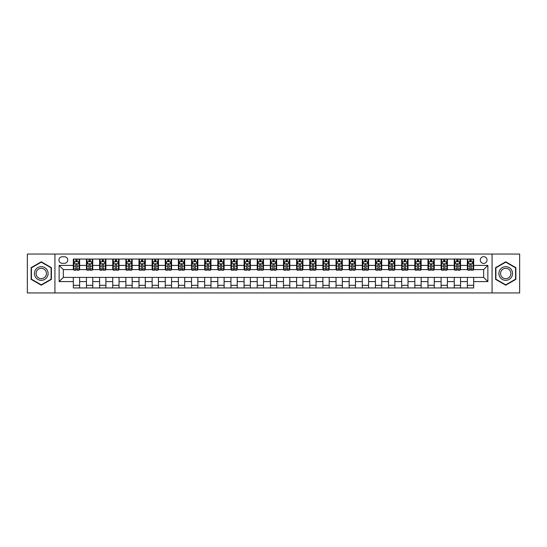 <?xml version="1.0" encoding="UTF-8"?>
<svg xmlns="http://www.w3.org/2000/svg" width="547" height="547" viewBox="0 0 547 547"><rect width="100%" height="100%" fill="white"/><g stroke="black" fill="none" stroke-linecap="round" stroke-linejoin="round"><path stroke-width="0.82" d="M483.657 256.687A3.364 3.364 0 0 0 480.3 260.051A3.364 3.364 0 0 0 483.657 263.415A3.364 3.364 0 0 0 487.021 260.051A3.364 3.364 0 0 0 483.657 256.687M492.068 292.939L519.65 292.939L519.65 254.061L492.068 254.061L492.068 292.939L54.932 292.939L54.932 254.061L27.35 254.061L27.35 292.939L54.932 292.939M62.187 263.305L64.498 263.305A3.255 3.255 0 0 0 67.753 260.051A3.255 3.255 0 0 0 64.498 256.789L62.187 256.789A3.255 3.255 0 0 0 58.926 260.051A3.255 3.255 0 0 0 62.187 263.305M492.068 254.061L54.932 254.061M73.325 281.589L59.138 281.589L59.138 265.411L73.325 265.411L73.325 269.609L63.343 269.609L63.343 277.391L73.325 277.391L73.325 287.948L473.675 287.948L473.675 277.391L483.657 277.391L483.657 269.609L473.675 269.609L473.675 265.411L487.862 265.411L487.862 281.589L473.675 281.589M473.675 265.411L473.675 259.052L73.325 259.052L73.325 265.411M467.37 259.052L467.37 269.609L467.897 269.609M469.894 269.609L471.158 269.609M473.155 269.609L473.675 269.609M467.37 269.609L460.02 269.609M454.236 259.052L454.236 269.609L454.762 269.609M456.759 269.609L458.024 269.609M454.236 269.609L446.885 269.609M441.101 259.052L441.101 269.609L441.627 269.609M443.624 269.609L444.889 269.609M441.101 269.609L433.744 269.609M427.966 259.052L427.966 269.609L428.492 269.609M430.489 269.609L431.754 269.609M427.966 269.609L420.609 269.609M414.831 259.052L414.831 269.609L415.358 269.609M417.354 269.609L418.612 269.609M414.831 269.609L407.474 269.609M401.696 259.052L401.696 269.609L402.223 269.609M404.219 269.609L405.477 269.609M401.696 269.609L394.339 269.609M388.561 259.052L388.561 269.609L389.088 269.609M391.084 269.609L392.343 269.609M388.561 269.609L381.204 269.609M375.427 259.052L375.427 269.609L375.953 269.609M377.95 269.609L379.208 269.609M375.427 269.609L368.069 269.609M362.292 259.052L362.292 269.609L362.818 269.609M364.815 269.609L366.073 269.609M362.292 269.609L354.935 269.609M349.157 259.052L349.157 269.609L349.683 269.609M351.68 269.609L352.938 269.609M349.157 269.609L341.8 269.609M336.022 259.052L336.022 269.609L336.549 269.609M338.545 269.609L339.803 269.609M336.022 269.609L328.665 269.609M322.887 259.052L322.887 269.609L323.414 269.609M325.41 269.609L326.668 269.609M322.887 269.609L315.53 269.609M309.752 259.052L309.752 269.609L310.279 269.609M312.275 269.609L313.534 269.609M309.752 269.609L302.395 269.609M296.618 259.052L296.618 269.609L297.144 269.609M299.141 269.609L300.399 269.609M296.618 269.609L289.26 269.609M283.483 259.052L283.483 269.609L284.009 269.609M286.006 269.609L287.264 269.609M283.483 269.609L276.126 269.609M270.348 259.052L270.348 269.609L270.874 269.609M272.871 269.609L274.129 269.609M270.348 269.609L262.991 269.609M257.213 259.052L257.213 269.609L257.74 269.609M259.736 269.609L260.994 269.609M257.213 269.609L249.856 269.609M244.078 259.052L244.078 269.609L244.605 269.609M246.601 269.609L247.859 269.609M244.078 269.609L236.721 269.609M230.943 259.052L230.943 269.609L231.47 269.609M233.466 269.609L234.725 269.609M230.943 269.609L223.586 269.609M217.809 259.052L217.809 269.609L218.335 269.609M220.332 269.609L221.59 269.609M217.809 269.609L210.451 269.609M204.674 259.052L204.674 269.609L205.2 269.609M207.197 269.609L208.455 269.609M204.674 269.609L197.317 269.609M191.539 259.052L191.539 269.609L192.065 269.609M194.062 269.609L195.32 269.609M191.539 269.609L184.182 269.609M178.404 259.052L178.404 269.609L178.931 269.609M180.927 269.609L182.185 269.609M178.404 269.609L171.047 269.609M165.269 259.052L165.269 269.609L165.796 269.609M167.792 269.609L169.05 269.609M165.269 269.609L157.912 269.609M152.134 259.052L152.134 269.609L152.661 269.609M154.657 269.609L155.916 269.609M152.134 269.609L144.777 269.609M139 259.052L139 269.609L139.526 269.609M141.523 269.609L142.781 269.609M139 269.609L131.642 269.609M125.865 259.052L125.865 269.609L126.391 269.609M128.388 269.609L129.646 269.609M125.865 269.609L118.508 269.609M112.73 259.052L112.73 269.609L113.256 269.609M115.246 269.609L116.511 269.609M112.73 269.609L105.373 269.609M99.595 259.052L99.595 269.609L100.115 269.609M102.111 269.609L103.376 269.609M99.595 269.609L92.238 269.609M86.46 259.052L86.46 269.609L86.98 269.609M88.976 269.609L90.241 269.609M86.46 269.609L79.103 269.609M73.325 269.609L73.845 269.609M75.842 269.609L77.106 269.609M73.325 277.391L79.63 277.391L79.63 287.948M473.675 277.391L79.63 277.391M79.63 259.052L79.63 269.609M73.325 261.678L73.845 261.678M75.842 261.678L77.106 261.678M79.103 261.678L79.63 261.678M73.325 285.322L79.63 285.322M86.46 277.391L86.46 287.948M92.764 259.052L92.764 269.609M86.46 261.678L86.98 261.678M88.976 261.678L90.241 261.678M92.238 261.678L92.764 261.678M92.764 277.391L92.764 287.948M86.46 285.322L92.764 285.322M99.595 277.391L99.595 287.948M105.899 277.391L105.899 287.948M99.595 285.322L105.899 285.322M105.899 259.052L105.899 269.609M99.595 261.678L100.115 261.678M102.111 261.678L103.376 261.678M105.373 261.678L105.899 261.678M112.73 277.391L112.73 287.948M119.034 277.391L119.034 287.948M112.73 285.322L119.034 285.322M119.034 259.052L119.034 269.609M112.73 261.678L113.256 261.678M115.246 261.678L116.511 261.678M118.508 261.678L119.034 261.678M125.865 277.391L125.865 287.948M132.169 277.391L132.169 287.948M125.865 285.322L132.169 285.322M132.169 259.052L132.169 269.609M125.865 261.678L126.391 261.678M128.388 261.678L129.646 261.678M131.642 261.678L132.169 261.678M139 277.391L139 287.948M145.304 277.391L145.304 287.948M139 285.322L145.304 285.322M145.304 259.052L145.304 269.609M139 261.678L139.526 261.678M141.523 261.678L142.781 261.678M144.777 261.678L145.304 261.678M152.134 277.391L152.134 287.948M158.439 277.391L158.439 287.948M152.134 285.322L158.439 285.322M158.439 259.052L158.439 269.609M152.134 261.678L152.661 261.678M154.657 261.678L155.916 261.678M157.912 261.678L158.439 261.678M165.269 277.391L165.269 287.948M171.573 277.391L171.573 287.948M165.269 285.322L171.573 285.322M171.573 259.052L171.573 269.609M165.269 261.678L165.796 261.678M167.792 261.678L169.05 261.678M171.047 261.678L171.573 261.678M178.404 277.391L178.404 287.948M184.708 277.391L184.708 287.948M178.404 285.322L184.708 285.322M184.708 259.052L184.708 269.609M178.404 261.678L178.931 261.678M180.927 261.678L182.185 261.678M184.182 261.678L184.708 261.678M191.539 277.391L191.539 287.948M197.843 277.391L197.843 287.948M191.539 285.322L197.843 285.322M197.843 259.052L197.843 269.609M191.539 261.678L192.065 261.678M194.062 261.678L195.32 261.678M197.317 261.678L197.843 261.678M204.674 277.391L204.674 287.948M210.978 277.391L210.978 287.948M204.674 285.322L210.978 285.322M210.978 259.052L210.978 269.609M204.674 261.678L205.2 261.678M207.197 261.678L208.455 261.678M210.451 261.678L210.978 261.678M217.809 277.391L217.809 287.948M224.113 277.391L224.113 287.948M217.809 285.322L224.113 285.322M224.113 259.052L224.113 269.609M217.809 261.678L218.335 261.678M220.332 261.678L221.59 261.678M223.586 261.678L224.113 261.678M230.943 277.391L230.943 287.948M237.248 277.391L237.248 287.948M230.943 285.322L237.248 285.322M237.248 259.052L237.248 269.609M230.943 261.678L231.47 261.678M233.466 261.678L234.725 261.678M236.721 261.678L237.248 261.678M244.078 277.391L244.078 287.948M250.382 277.391L250.382 287.948M244.078 285.322L250.382 285.322M250.382 259.052L250.382 269.609M244.078 261.678L244.605 261.678M246.601 261.678L247.859 261.678M249.856 261.678L250.382 261.678M257.213 277.391L257.213 287.948M263.517 277.391L263.517 287.948M257.213 285.322L263.517 285.322M263.517 259.052L263.517 269.609M257.213 261.678L257.74 261.678M259.736 261.678L260.994 261.678M262.991 261.678L263.517 261.678M270.348 277.391L270.348 287.948M276.652 277.391L276.652 287.948M270.348 285.322L276.652 285.322M276.652 259.052L276.652 269.609M270.348 261.678L270.874 261.678M272.871 261.678L274.129 261.678M276.126 261.678L276.652 261.678M283.483 277.391L283.483 287.948M289.787 277.391L289.787 287.948M283.483 285.322L289.787 285.322M289.787 259.052L289.787 269.609M283.483 261.678L284.009 261.678M286.006 261.678L287.264 261.678M289.26 261.678L289.787 261.678M296.618 277.391L296.618 287.948M302.922 277.391L302.922 287.948M296.618 285.322L302.922 285.322M302.922 259.052L302.922 269.609M296.618 261.678L297.144 261.678M299.141 261.678L300.399 261.678M302.395 261.678L302.922 261.678M309.752 277.391L309.752 287.948M316.057 277.391L316.057 287.948M309.752 285.322L316.057 285.322M316.057 259.052L316.057 269.609M309.752 261.678L310.279 261.678M312.275 261.678L313.534 261.678M315.53 261.678L316.057 261.678M322.887 277.391L322.887 287.948M329.191 277.391L329.191 287.948M322.887 285.322L329.191 285.322M329.191 259.052L329.191 269.609M322.887 261.678L323.414 261.678M325.41 261.678L326.668 261.678M328.665 261.678L329.191 261.678M336.022 277.391L336.022 287.948M342.326 277.391L342.326 287.948M336.022 285.322L342.326 285.322M342.326 259.052L342.326 269.609M336.022 261.678L336.549 261.678M338.545 261.678L339.803 261.678M341.8 261.678L342.326 261.678M349.157 277.391L349.157 287.948M355.461 277.391L355.461 287.948M349.157 285.322L355.461 285.322M355.461 259.052L355.461 269.609M349.157 261.678L349.683 261.678M351.68 261.678L352.938 261.678M354.935 261.678L355.461 261.678M362.292 277.391L362.292 287.948M368.596 277.391L368.596 287.948M362.292 285.322L368.596 285.322M368.596 259.052L368.596 269.609M362.292 261.678L362.818 261.678M364.815 261.678L366.073 261.678M368.069 261.678L368.596 261.678M375.427 277.391L375.427 287.948M381.731 277.391L381.731 287.948M375.427 285.322L381.731 285.322M381.731 259.052L381.731 269.609M375.427 261.678L375.953 261.678M377.95 261.678L379.208 261.678M381.204 261.678L381.731 261.678M388.561 277.391L388.561 287.948M394.866 277.391L394.866 287.948M388.561 285.322L394.866 285.322M394.866 259.052L394.866 269.609M388.561 261.678L389.088 261.678M391.084 261.678L392.343 261.678M394.339 261.678L394.866 261.678M401.696 277.391L401.696 287.948M408 277.391L408 287.948M401.696 285.322L408 285.322M408 259.052L408 269.609M401.696 261.678L402.223 261.678M404.219 261.678L405.477 261.678M407.474 261.678L408 261.678M414.831 277.391L414.831 287.948M421.135 277.391L421.135 287.948M414.831 285.322L421.135 285.322M421.135 259.052L421.135 269.609M414.831 261.678L415.358 261.678M417.354 261.678L418.612 261.678M420.609 261.678L421.135 261.678M427.966 277.391L427.966 287.948M434.27 277.391L434.27 287.948M427.966 285.322L434.27 285.322M434.27 259.052L434.27 269.609M427.966 261.678L428.492 261.678M430.489 261.678L431.754 261.678M433.744 261.678L434.27 261.678M441.101 277.391L441.101 287.948M447.405 277.391L447.405 287.948M441.101 285.322L447.405 285.322M447.405 259.052L447.405 269.609M441.101 261.678L441.627 261.678M443.624 261.678L444.889 261.678M446.885 261.678L447.405 261.678M454.236 277.391L454.236 287.948M460.54 277.391L460.54 287.948M454.236 285.322L460.54 285.322M460.54 259.052L460.54 269.609M454.236 261.678L454.762 261.678M456.759 261.678L458.024 261.678M460.02 261.678L460.54 261.678M467.37 277.391L467.37 287.948M467.37 285.322L473.675 285.322M467.37 261.678L467.897 261.678M469.894 261.678L471.158 261.678M473.155 261.678L473.675 261.678M63.343 269.609L59.138 265.411M63.343 277.391L59.138 281.589M487.862 265.411L483.657 269.609M487.862 281.589L483.657 277.391M41.271 285.206L51.411 279.353L51.411 267.647L41.271 261.794L31.131 267.647L31.131 279.353L41.271 285.206M515.869 267.647L505.729 261.794L495.589 267.647L495.589 279.353L505.729 285.206L515.869 279.353L515.869 267.647M77.106 260.42L75.842 260.42M79.103 268.926L77.106 268.926L77.106 270.245L79.103 270.245L79.103 263.832L78.05 261.733L74.898 261.733L73.845 263.832L73.845 270.245L75.842 270.245L75.842 268.926L73.845 268.926M73.845 263.832L73.845 259.052M79.103 263.832L79.103 259.052M75.842 261.733L75.842 259.052M77.106 259.052L77.106 261.733M77.106 268.926L77.106 264.618C76.683 263.811 76.265 263.811 75.842 264.618L75.842 268.926M90.241 260.42L88.976 260.42M92.238 268.926L90.241 268.926L90.241 270.245L92.238 270.245L92.238 263.832L91.185 261.733L88.033 261.733L86.98 263.832L86.98 270.245L88.976 270.245L88.976 268.926L86.98 268.926M86.98 263.832L86.98 259.052M92.238 263.832L92.238 259.052M88.976 261.733L88.976 259.052M90.241 259.052L90.241 261.733M90.241 268.926L90.241 264.618C89.817 263.811 89.4 263.811 88.976 264.618L88.976 268.926M103.376 260.42L102.111 260.42M105.373 268.926L103.376 268.926L103.376 270.245L105.373 270.245L105.373 263.832L104.32 261.733L101.168 261.733L100.115 263.832L100.115 270.245L102.111 270.245L102.111 268.926L100.115 268.926M100.115 263.832L100.115 259.052M105.373 263.832L105.373 259.052M102.111 261.733L102.111 259.052M103.376 259.052L103.376 261.733M103.376 268.926L103.376 264.618C102.959 263.811 102.535 263.811 102.111 264.618L102.111 268.926M116.511 260.42L115.246 260.42M118.508 268.926L116.511 268.926L116.511 270.245L118.508 270.245L118.508 263.832L117.455 261.733L114.302 261.733L113.256 263.832L113.256 270.245L115.246 270.245L115.246 268.926L113.256 268.926M113.256 263.832L113.256 259.052M118.508 263.832L118.508 259.052M115.246 261.733L115.246 259.052M116.511 259.052L116.511 261.733M116.511 268.926L116.511 264.618C116.094 263.811 115.67 263.811 115.246 264.618L115.246 268.926M129.646 260.42L128.388 260.42M131.642 268.926L129.646 268.926L129.646 270.245L131.642 270.245L131.642 263.832L130.589 261.733L127.437 261.733L126.391 263.832L126.391 270.245L128.388 270.245L128.388 268.926L126.391 268.926M126.391 263.832L126.391 259.052M131.642 263.832L131.642 259.052M128.388 261.733L128.388 259.052M129.646 259.052L129.646 261.733M129.646 268.926L129.646 264.618C129.229 263.811 128.805 263.811 128.388 264.618L128.388 268.926M47.186 270.088A6.831 6.831 0 0 0 37.859 267.586A6.831 6.831 0 0 0 35.357 276.912A6.831 6.831 0 0 0 44.69 279.414A6.831 6.831 0 0 0 47.186 270.088M45.75 270.915A5.169 5.169 0 0 0 38.687 269.021A5.169 5.169 0 0 0 36.793 276.085A5.169 5.169 0 0 0 43.856 277.979A5.169 5.169 0 0 0 45.75 270.915M41.271 284.843L31.446 279.175L31.446 267.825L41.271 262.157L51.097 267.825L51.097 279.175L41.271 284.843M505.729 280.331A6.831 6.831 0 0 0 512.56 273.5A6.831 6.831 0 0 0 505.729 266.669A6.831 6.831 0 0 0 498.898 273.5A6.831 6.831 0 0 0 505.729 280.331M505.729 278.669A5.169 5.169 0 0 0 510.898 273.5A5.169 5.169 0 0 0 505.729 268.331A5.169 5.169 0 0 0 500.553 273.5A5.169 5.169 0 0 0 505.729 278.669M495.903 267.825L505.729 262.157L515.554 267.825L515.554 279.175L505.729 284.843L495.903 279.175L495.903 267.825M142.781 260.42L141.523 260.42M144.777 268.926L142.781 268.926L142.781 270.245L144.777 270.245L144.777 263.832L143.724 261.733L140.572 261.733L139.526 263.832L139.526 270.245L141.523 270.245L141.523 268.926L139.526 268.926M139.526 263.832L139.526 259.052M144.777 263.832L144.777 259.052M141.523 261.733L141.523 259.052M142.781 259.052L142.781 261.733M142.781 268.926L142.781 264.618C142.364 263.811 141.94 263.811 141.523 264.618L141.523 268.926M155.916 260.42L154.657 260.42M157.912 268.926L155.916 268.926L155.916 270.245L157.912 270.245L157.912 263.832L156.859 261.733L153.707 261.733L152.661 263.832L152.661 270.245L154.657 270.245L154.657 268.926L152.661 268.926M152.661 263.832L152.661 259.052M157.912 263.832L157.912 259.052M154.657 261.733L154.657 259.052M155.916 259.052L155.916 261.733M155.916 268.926L155.916 264.618C155.498 263.811 155.075 263.811 154.657 264.618L154.657 268.926M169.05 260.42L167.792 260.42M171.047 268.926L169.05 268.926L169.05 270.245L171.047 270.245L171.047 263.832L169.994 261.733L166.842 261.733L165.796 263.832L165.796 270.245L167.792 270.245L167.792 268.926L165.796 268.926M165.796 263.832L165.796 259.052M171.047 263.832L171.047 259.052M167.792 261.733L167.792 259.052M169.05 259.052L169.05 261.733M169.05 268.926L169.05 264.618C168.633 263.811 168.209 263.811 167.792 264.618L167.792 268.926M182.185 260.42L180.927 260.42M184.182 268.926L182.185 268.926L182.185 270.245L184.182 270.245L184.182 263.832L183.129 261.733L179.977 261.733L178.931 263.832L178.931 270.245L180.927 270.245L180.927 268.926L178.931 268.926M178.931 263.832L178.931 259.052M184.182 263.832L184.182 259.052M180.927 261.733L180.927 259.052M182.185 259.052L182.185 261.733M182.185 268.926L182.185 264.618C181.768 263.811 181.344 263.811 180.927 264.618L180.927 268.926M195.32 260.42L194.062 260.42M197.317 268.926L195.32 268.926L195.32 270.245L197.317 270.245L197.317 263.832L196.264 261.733L193.112 261.733L192.065 263.832L192.065 270.245L194.062 270.245L194.062 268.926L192.065 268.926M192.065 263.832L192.065 259.052M197.317 263.832L197.317 259.052M194.062 261.733L194.062 259.052M195.32 259.052L195.32 261.733M195.32 268.926L195.32 264.618C194.903 263.811 194.479 263.811 194.062 264.618L194.062 268.926M208.455 260.42L207.197 260.42M210.451 268.926L208.455 268.926L208.455 270.245L210.451 270.245L210.451 263.832L209.398 261.733L206.246 261.733L205.2 263.832L205.2 270.245L207.197 270.245L207.197 268.926L205.2 268.926M205.2 263.832L205.2 259.052M210.451 263.832L210.451 259.052M207.197 261.733L207.197 259.052M208.455 259.052L208.455 261.733M208.455 268.926L208.455 264.618C208.038 263.811 207.614 263.811 207.197 264.618L207.197 268.926M221.59 260.42L220.332 260.42M223.586 268.926L221.59 268.926L221.59 270.245L223.586 270.245L223.586 263.832L222.533 261.733L219.381 261.733L218.335 263.832L218.335 270.245L220.332 270.245L220.332 268.926L218.335 268.926M218.335 263.832L218.335 259.052M223.586 263.832L223.586 259.052M220.332 261.733L220.332 259.052M221.59 259.052L221.59 261.733M221.59 268.926L221.59 264.618C221.173 263.811 220.749 263.811 220.332 264.618L220.332 268.926M234.725 260.42L233.466 260.42M236.721 268.926L234.725 268.926L234.725 270.245L236.721 270.245L236.721 263.832L235.668 261.733L232.516 261.733L231.47 263.832L231.47 270.245L233.466 270.245L233.466 268.926L231.47 268.926M231.47 263.832L231.47 259.052M236.721 263.832L236.721 259.052M233.466 261.733L233.466 259.052M234.725 259.052L234.725 261.733M234.725 268.926L234.725 264.618C234.307 263.811 233.884 263.811 233.466 264.618L233.466 268.926M247.859 260.42L246.601 260.42M249.856 268.926L247.859 268.926L247.859 270.245L249.856 270.245L249.856 263.832L248.803 261.733L245.651 261.733L244.605 263.832L244.605 270.245L246.601 270.245L246.601 268.926L244.605 268.926M244.605 263.832L244.605 259.052M249.856 263.832L249.856 259.052M246.601 261.733L246.601 259.052M247.859 259.052L247.859 261.733M247.859 268.926L247.859 264.618C247.442 263.811 247.018 263.811 246.601 264.618L246.601 268.926M260.994 260.42L259.736 260.42M262.991 268.926L260.994 268.926L260.994 270.245L262.991 270.245L262.991 263.832L261.938 261.733L258.786 261.733L257.74 263.832L257.74 270.245L259.736 270.245L259.736 268.926L257.74 268.926M257.74 263.832L257.74 259.052M262.991 263.832L262.991 259.052M259.736 261.733L259.736 259.052M260.994 259.052L260.994 261.733M260.994 268.926L260.994 264.618C260.577 263.811 260.153 263.811 259.736 264.618L259.736 268.926M274.129 260.42L272.871 260.42M276.126 268.926L274.129 268.926L274.129 270.245L276.126 270.245L276.126 263.832L275.079 261.733L271.921 261.733L270.874 263.832L270.874 270.245L272.871 270.245L272.871 268.926L270.874 268.926M270.874 263.832L270.874 259.052M276.126 263.832L276.126 259.052M272.871 261.733L272.871 259.052M274.129 259.052L274.129 261.733M274.129 268.926L274.129 264.618C273.712 263.811 273.288 263.811 272.871 264.618L272.871 268.926M287.264 260.42L286.006 260.42M289.26 268.926L287.264 268.926L287.264 270.245L289.26 270.245L289.26 263.832L288.214 261.733L285.062 261.733L284.009 263.832L284.009 270.245L286.006 270.245L286.006 268.926L284.009 268.926M284.009 263.832L284.009 259.052M289.26 263.832L289.26 259.052M286.006 261.733L286.006 259.052M287.264 259.052L287.264 261.733M287.264 268.926L287.264 264.618C286.847 263.811 286.423 263.811 286.006 264.618L286.006 268.926M300.399 260.42L299.141 260.42M302.395 268.926L300.399 268.926L300.399 270.245L302.395 270.245L302.395 263.832L301.349 261.733L298.197 261.733L297.144 263.832L297.144 270.245L299.141 270.245L299.141 268.926L297.144 268.926M297.144 263.832L297.144 259.052M302.395 263.832L302.395 259.052M299.141 261.733L299.141 259.052M300.399 259.052L300.399 261.733M300.399 268.926L300.399 264.618C299.982 263.811 299.558 263.811 299.141 264.618L299.141 268.926M313.534 260.42L312.275 260.42M315.53 268.926L313.534 268.926L313.534 270.245L315.53 270.245L315.53 263.832L314.484 261.733L311.332 261.733L310.279 263.832L310.279 270.245L312.275 270.245L312.275 268.926L310.279 268.926M310.279 263.832L310.279 259.052M315.53 263.832L315.53 259.052M312.275 261.733L312.275 259.052M313.534 259.052L313.534 261.733M313.534 268.926L313.534 264.618C313.116 263.811 312.693 263.811 312.275 264.618L312.275 268.926M326.668 260.42L325.41 260.42M328.665 268.926L326.668 268.926L326.668 270.245L328.665 270.245L328.665 263.832L327.619 261.733L324.467 261.733L323.414 263.832L323.414 270.245L325.41 270.245L325.41 268.926L323.414 268.926M323.414 263.832L323.414 259.052M328.665 263.832L328.665 259.052M325.41 261.733L325.41 259.052M326.668 259.052L326.668 261.733M326.668 268.926L326.668 264.618C326.251 263.811 325.827 263.811 325.41 264.618L325.41 268.926M339.803 260.42L338.545 260.42M341.8 268.926L339.803 268.926L339.803 270.245L341.8 270.245L341.8 263.832L340.754 261.733L337.602 261.733L336.549 263.832L336.549 270.245L338.545 270.245L338.545 268.926L336.549 268.926M336.549 263.832L336.549 259.052M341.8 263.832L341.8 259.052M338.545 261.733L338.545 259.052M339.803 259.052L339.803 261.733M339.803 268.926L339.803 264.618C339.386 263.811 338.962 263.811 338.545 264.618L338.545 268.926M352.938 260.42L351.68 260.42M354.935 268.926L352.938 268.926L352.938 270.245L354.935 270.245L354.935 263.832L353.888 261.733L350.736 261.733L349.683 263.832L349.683 270.245L351.68 270.245L351.68 268.926L349.683 268.926M349.683 263.832L349.683 259.052M354.935 263.832L354.935 259.052M351.68 261.733L351.68 259.052M352.938 259.052L352.938 261.733M352.938 268.926L352.938 264.618C352.521 263.811 352.097 263.811 351.68 264.618L351.68 268.926M366.073 260.42L364.815 260.42M368.069 268.926L366.073 268.926L366.073 270.245L368.069 270.245L368.069 263.832L367.023 261.733L363.871 261.733L362.818 263.832L362.818 270.245L364.815 270.245L364.815 268.926L362.818 268.926M362.818 263.832L362.818 259.052M368.069 263.832L368.069 259.052M364.815 261.733L364.815 259.052M366.073 259.052L366.073 261.733M366.073 268.926L366.073 264.618C365.656 263.811 365.239 263.811 364.815 264.618L364.815 268.926M379.208 260.42L377.95 260.42M381.204 268.926L379.208 268.926L379.208 270.245L381.204 270.245L381.204 263.832L380.158 261.733L377.006 261.733L375.953 263.832L375.953 270.245L377.95 270.245L377.95 268.926L375.953 268.926M375.953 263.832L375.953 259.052M381.204 263.832L381.204 259.052M377.95 261.733L377.95 259.052M379.208 259.052L379.208 261.733M379.208 268.926L379.208 264.618C378.791 263.811 378.374 263.811 377.95 264.618L377.95 268.926M392.343 260.42L391.084 260.42M394.339 268.926L392.343 268.926L392.343 270.245L394.339 270.245L394.339 263.832L393.293 261.733L390.141 261.733L389.088 263.832L389.088 270.245L391.084 270.245L391.084 268.926L389.088 268.926M389.088 263.832L389.088 259.052M394.339 263.832L394.339 259.052M391.084 261.733L391.084 259.052M392.343 259.052L392.343 261.733M392.343 268.926L392.343 264.618C391.925 263.811 391.508 263.811 391.084 264.618L391.084 268.926M405.477 260.42L404.219 260.42M407.474 268.926L405.477 268.926L405.477 270.245L407.474 270.245L407.474 263.832L406.428 261.733L403.276 261.733L402.223 263.832L402.223 270.245L404.219 270.245L404.219 268.926L402.223 268.926M402.223 263.832L402.223 259.052M407.474 263.832L407.474 259.052M404.219 261.733L404.219 259.052M405.477 259.052L405.477 261.733M405.477 268.926L405.477 264.618C405.06 263.811 404.643 263.811 404.219 264.618L404.219 268.926M418.612 260.42L417.354 260.42M420.609 268.926L418.612 268.926L418.612 270.245L420.609 270.245L420.609 263.832L419.563 261.733L416.411 261.733L415.358 263.832L415.358 270.245L417.354 270.245L417.354 268.926L415.358 268.926M415.358 263.832L415.358 259.052M420.609 263.832L420.609 259.052M417.354 261.733L417.354 259.052M418.612 259.052L418.612 261.733M418.612 268.926L418.612 264.618C418.195 263.811 417.778 263.811 417.354 264.618L417.354 268.926M431.754 260.42L430.489 260.42M433.744 268.926L431.754 268.926L431.754 270.245L433.744 270.245L433.744 263.832L432.698 261.733L429.545 261.733L428.492 263.832L428.492 270.245L430.489 270.245L430.489 268.926L428.492 268.926M428.492 263.832L428.492 259.052M433.744 263.832L433.744 259.052M430.489 261.733L430.489 259.052M431.754 259.052L431.754 261.733M431.754 268.926L431.754 264.618C431.33 263.811 430.913 263.811 430.489 264.618L430.489 268.926M444.889 260.42L443.624 260.42M446.885 268.926L444.889 268.926L444.889 270.245L446.885 270.245L446.885 263.832L445.832 261.733L442.68 261.733L441.627 263.832L441.627 270.245L443.624 270.245L443.624 268.926L441.627 268.926M441.627 263.832L441.627 259.052M446.885 263.832L446.885 259.052M443.624 261.733L443.624 259.052M444.889 259.052L444.889 261.733M444.889 268.926L444.889 264.618C444.465 263.811 444.048 263.811 443.624 264.618L443.624 268.926M458.024 260.42L456.759 260.42M460.02 268.926L458.024 268.926L458.024 270.245L460.02 270.245L460.02 263.832L458.967 261.733L455.815 261.733L454.762 263.832L454.762 270.245L456.759 270.245L456.759 268.926L454.762 268.926M454.762 263.832L454.762 259.052M460.02 263.832L460.02 259.052M456.759 261.733L456.759 259.052M458.024 259.052L458.024 261.733M458.024 268.926L458.024 264.618C457.6 263.811 457.183 263.811 456.759 264.618L456.759 268.926M471.158 260.42L469.894 260.42M473.155 268.926L471.158 268.926L471.158 270.245L473.155 270.245L473.155 263.832L472.102 261.733L468.95 261.733L467.897 263.832L467.897 270.245L469.894 270.245L469.894 268.926L467.897 268.926M467.897 263.832L467.897 259.052M473.155 263.832L473.155 259.052M469.894 261.733L469.894 259.052M471.158 259.052L471.158 261.733M471.158 268.926L471.158 264.618C470.735 263.811 470.317 263.811 469.894 264.618L469.894 268.926M86.46 281.589L79.63 281.589M86.46 265.411L79.63 265.411M99.595 265.411L92.764 265.411M99.595 281.589L92.764 281.589M112.73 265.411L105.899 265.411M112.73 281.589L105.899 281.589M125.865 265.411L119.034 265.411M125.865 281.589L119.034 281.589M139 265.411L132.169 265.411M139 281.589L132.169 281.589M152.134 265.411L145.304 265.411M152.134 281.589L145.304 281.589M165.269 265.411L158.439 265.411M165.269 281.589L158.439 281.589M178.404 265.411L171.573 265.411M178.404 281.589L171.573 281.589M191.539 265.411L184.708 265.411M191.539 281.589L184.708 281.589M204.674 265.411L197.843 265.411M204.674 281.589L197.843 281.589M217.809 265.411L210.978 265.411M217.809 281.589L210.978 281.589M230.943 265.411L224.113 265.411M230.943 281.589L224.113 281.589M244.078 265.411L237.248 265.411M244.078 281.589L237.248 281.589M257.213 265.411L250.382 265.411M257.213 281.589L250.382 281.589M270.348 265.411L263.517 265.411M270.348 281.589L263.517 281.589M283.483 265.411L276.652 265.411M283.483 281.589L276.652 281.589M296.618 265.411L289.787 265.411M296.618 281.589L289.787 281.589M309.752 265.411L302.922 265.411M309.752 281.589L302.922 281.589M322.887 265.411L316.057 265.411M322.887 281.589L316.057 281.589M336.022 265.411L329.191 265.411M336.022 281.589L329.191 281.589M349.157 265.411L342.326 265.411M349.157 281.589L342.326 281.589M362.292 265.411L355.461 265.411M362.292 281.589L355.461 281.589M375.427 265.411L368.596 265.411M375.427 281.589L368.596 281.589M388.561 265.411L381.731 265.411M388.561 281.589L381.731 281.589M401.696 265.411L394.866 265.411M401.696 281.589L394.866 281.589M414.831 265.411L408 265.411M414.831 281.589L408 281.589M427.966 265.411L421.135 265.411M427.966 281.589L421.135 281.589M441.101 265.411L434.27 265.411M441.101 281.589L434.27 281.589M454.236 265.411L447.405 265.411M454.236 281.589L447.405 281.589M467.37 265.411L460.54 265.411M467.37 281.589L460.54 281.589M79.076 263.777L73.872 263.777M73.845 261.856L74.836 261.856M78.112 261.856L79.103 261.856M75.842 266.109L73.845 266.109M79.103 266.109L77.106 266.109M77.106 261.083L75.842 261.083M92.211 263.777L87.007 263.777M86.98 261.856L87.971 261.856M91.246 261.856L92.238 261.856M88.976 266.109L86.98 266.109M92.238 266.109L90.241 266.109M90.241 261.083L88.976 261.083M105.345 263.777L100.142 263.777M100.115 261.856L101.106 261.856M104.381 261.856L105.373 261.856M102.111 266.109L100.115 266.109M105.373 266.109L103.376 266.109M103.376 261.083L102.111 261.083M118.48 263.777L113.277 263.777M113.256 261.856L114.241 261.856M117.516 261.856L118.508 261.856M115.246 266.109L113.256 266.109M118.508 266.109L116.511 266.109M116.511 261.083L115.246 261.083M131.615 263.777L126.412 263.777M126.391 261.856L127.376 261.856M130.651 261.856L131.642 261.856M128.388 266.109L126.391 266.109M131.642 266.109L129.646 266.109M129.646 261.083L128.388 261.083M144.75 263.777L139.547 263.777M139.526 261.856L140.511 261.856M143.786 261.856L144.777 261.856M141.523 266.109L139.526 266.109M144.777 266.109L142.781 266.109M142.781 261.083L141.523 261.083M157.885 263.777L152.681 263.777M152.661 261.856L153.645 261.856M156.927 261.856L157.912 261.856M154.657 266.109L152.661 266.109M157.912 266.109L155.916 266.109M155.916 261.083L154.657 261.083M171.02 263.777L165.816 263.777M165.796 261.856L166.78 261.856M170.062 261.856L171.047 261.856M167.792 266.109L165.796 266.109M171.047 266.109L169.05 266.109M169.05 261.083L167.792 261.083M184.154 263.777L178.951 263.777M178.931 261.856L179.915 261.856M183.197 261.856L184.182 261.856M180.927 266.109L178.931 266.109M184.182 266.109L182.185 266.109M182.185 261.083L180.927 261.083M197.289 263.777L192.086 263.777M192.065 261.856L193.05 261.856M196.332 261.856L197.317 261.856M194.062 266.109L192.065 266.109M197.317 266.109L195.32 266.109M195.32 261.083L194.062 261.083M210.424 263.777L205.228 263.777M205.2 261.856L206.185 261.856M209.467 261.856L210.451 261.856M207.197 266.109L205.2 266.109M210.451 266.109L208.455 266.109M208.455 261.083L207.197 261.083M223.559 263.777L218.362 263.777M218.335 261.856L219.32 261.856M222.602 261.856L223.586 261.856M220.332 266.109L218.335 266.109M223.586 266.109L221.59 266.109M221.59 261.083L220.332 261.083M236.694 263.777L231.497 263.777M231.47 261.856L232.454 261.856M235.736 261.856L236.721 261.856M233.466 266.109L231.47 266.109M236.721 266.109L234.725 266.109M234.725 261.083L233.466 261.083M249.829 263.777L244.632 263.777M244.605 261.856L245.589 261.856M248.871 261.856L249.856 261.856M246.601 266.109L244.605 266.109M249.856 266.109L247.859 266.109M247.859 261.083L246.601 261.083M262.963 263.777L257.767 263.777M257.74 261.856L258.724 261.856M262.006 261.856L262.991 261.856M259.736 266.109L257.74 266.109M262.991 266.109L260.994 266.109M260.994 261.083L259.736 261.083M276.098 263.777L270.902 263.777M270.874 261.856L271.859 261.856M275.141 261.856L276.126 261.856M272.871 266.109L270.874 266.109M276.126 266.109L274.129 266.109M274.129 261.083L272.871 261.083M289.233 263.777L284.037 263.777M284.009 261.856L284.994 261.856M288.276 261.856L289.26 261.856M286.006 266.109L284.009 266.109M289.26 266.109L287.264 266.109M287.264 261.083L286.006 261.083M302.368 263.777L297.171 263.777M297.144 261.856L298.129 261.856M301.411 261.856L302.395 261.856M299.141 266.109L297.144 266.109M302.395 266.109L300.399 266.109M300.399 261.083L299.141 261.083M315.503 263.777L310.306 263.777M310.279 261.856L311.264 261.856M314.546 261.856L315.53 261.856M312.275 266.109L310.279 266.109M315.53 266.109L313.534 266.109M313.534 261.083L312.275 261.083M328.638 263.777L323.441 263.777M323.414 261.856L324.398 261.856M327.68 261.856L328.665 261.856M325.41 266.109L323.414 266.109M328.665 266.109L326.668 266.109M326.668 261.083L325.41 261.083M341.772 263.777L336.576 263.777M336.549 261.856L337.533 261.856M340.815 261.856L341.8 261.856M338.545 266.109L336.549 266.109M341.8 266.109L339.803 266.109M339.803 261.083L338.545 261.083M354.914 263.777L349.711 263.777M349.683 261.856L350.668 261.856M353.95 261.856L354.935 261.856M351.68 266.109L349.683 266.109M354.935 266.109L352.938 266.109M352.938 261.083L351.68 261.083M368.049 263.777L362.846 263.777M362.818 261.856L363.803 261.856M367.085 261.856L368.069 261.856M364.815 266.109L362.818 266.109M368.069 266.109L366.073 266.109M366.073 261.083L364.815 261.083M381.184 263.777L375.98 263.777M375.953 261.856L376.938 261.856M380.22 261.856L381.204 261.856M377.95 266.109L375.953 266.109M381.204 266.109L379.208 266.109M379.208 261.083L377.95 261.083M394.319 263.777L389.115 263.777M389.088 261.856L390.073 261.856M393.355 261.856L394.339 261.856M391.084 266.109L389.088 266.109M394.339 266.109L392.343 266.109M392.343 261.083L391.084 261.083M407.453 263.777L402.25 263.777M402.223 261.856L403.214 261.856M406.489 261.856L407.474 261.856M404.219 266.109L402.223 266.109M407.474 266.109L405.477 266.109M405.477 261.083L404.219 261.083M420.588 263.777L415.385 263.777M415.358 261.856L416.349 261.856M419.624 261.856L420.609 261.856M417.354 266.109L415.358 266.109M420.609 266.109L418.612 266.109M418.612 261.083L417.354 261.083M433.723 263.777L428.52 263.777M428.492 261.856L429.484 261.856M432.759 261.856L433.744 261.856M430.489 266.109L428.492 266.109M433.744 266.109L431.754 266.109M431.754 261.083L430.489 261.083M446.858 263.777L441.655 263.777M441.627 261.856L442.619 261.856M445.894 261.856L446.885 261.856M443.624 266.109L441.627 266.109M446.885 266.109L444.889 266.109M444.889 261.083L443.624 261.083M459.993 263.777L454.789 263.777M454.762 261.856L455.754 261.856M459.029 261.856L460.02 261.856M456.759 266.109L454.762 266.109M460.02 266.109L458.024 266.109M458.024 261.083L456.759 261.083M473.128 263.777L467.924 263.777M467.897 261.856L468.888 261.856M472.164 261.856L473.155 261.856M469.894 266.109L467.897 266.109M473.155 266.109L471.158 266.109M471.158 261.083L469.894 261.083"/></g></svg>
